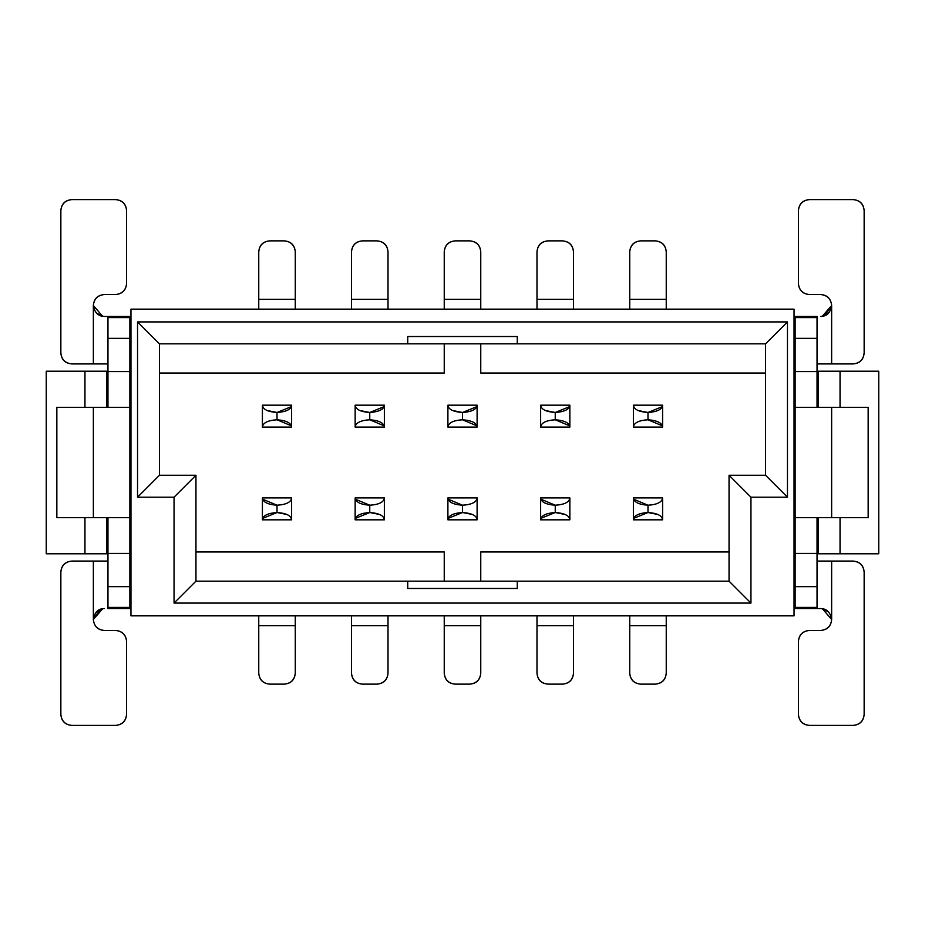 <?xml version="1.0" encoding="UTF-8"?>
<svg xmlns="http://www.w3.org/2000/svg" width="925" height="925" viewBox="0 0 925 925"><rect width="100%" height="100%" fill="white"/><g stroke="black" fill="none" stroke-linecap="round" stroke-linejoin="round"><path stroke-width="1.39" d="M729.05 475.277L765.565 475.277L729.05 475.277L750.95 497.188L787.464 497.188L765.565 475.277L787.464 497.188L787.464 321.923L765.565 343.834L765.565 475.277L765.565 343.834L787.464 321.923L787.464 497.188L750.95 497.188L729.05 475.277L729.05 581.166L750.95 603.077L750.95 497.188L750.95 603.077L174.05 603.077L174.05 497.188L137.536 497.188L137.536 321.923L787.464 321.923L137.536 321.923L137.536 497.188L174.05 497.188L195.95 475.277L159.435 475.277L195.95 475.277L174.05 497.188L174.05 603.077L195.95 581.166L195.95 475.277L195.95 581.166L174.05 603.077L750.95 603.077L729.05 581.166L517.272 581.166L517.272 588.473L407.728 588.473L407.728 581.166L195.95 581.166L407.728 581.166L407.728 588.473L517.272 588.473L517.272 581.166L407.728 581.166L729.05 581.166L729.05 475.277L729.05 551.959L480.757 551.959L729.05 551.959L729.05 581.166M633.602 499.165L647.986 505.223C638.712 504.541 633.845 502.102 633.382 497.916L662.589 497.916L662.589 519.827L633.382 519.827L633.382 497.916L633.382 519.827L662.589 519.827L662.589 497.916L633.382 497.916L633.382 519.827C633.798 515.618 638.666 513.19 647.986 512.519C657.282 513.202 662.15 515.63 662.589 519.827L661.907 517.642M540.859 499.165L555.243 505.223C545.97 504.541 541.102 502.102 540.639 497.916L569.846 497.916L569.846 519.827L540.639 519.827L540.639 497.916L540.639 519.827L569.846 519.827L569.846 497.916L540.639 497.916L540.639 519.827C541.056 515.618 545.923 513.19 555.243 512.519C564.539 513.202 569.407 515.63 569.846 519.827L569.153 517.642M448.116 499.165L462.5 505.223C453.227 504.541 448.359 502.102 447.897 497.916L477.103 497.916L477.103 519.827L447.897 519.827L447.897 497.916L447.897 519.827L477.103 519.827L477.103 497.916L447.897 497.916L447.897 519.827C448.313 515.618 453.181 513.19 462.5 512.519C471.796 513.202 476.664 515.63 477.103 519.827L476.41 517.642M476.884 425.835L462.5 419.777C471.773 420.459 476.641 422.898 477.103 427.084L447.897 427.084L447.897 405.173L477.103 405.173L477.103 427.084L477.103 405.173L447.897 405.173L447.897 427.084L477.103 427.084L477.103 405.173C476.687 409.382 471.819 411.81 462.5 412.481C453.204 411.798 448.336 409.37 447.897 405.173L448.59 407.358M569.627 425.835L555.243 419.777C564.516 420.459 569.384 422.898 569.846 427.084L540.639 427.084L540.639 405.173L569.846 405.173L569.846 427.084L569.846 405.173L540.639 405.173L540.639 427.084L569.846 427.084L569.846 405.173C569.43 409.382 564.562 411.81 555.243 412.481C545.947 411.798 541.079 409.37 540.639 405.173L541.333 407.358M662.381 425.835L647.986 419.777C657.259 420.459 662.127 422.898 662.589 427.084L633.382 427.084L633.382 405.173L662.589 405.173L662.589 427.084L662.589 405.173L633.382 405.173L633.382 427.084L662.589 427.084L662.589 405.173C662.184 409.382 657.317 411.81 647.986 412.481C638.689 411.798 633.822 409.37 633.382 405.173L634.076 407.358M657.918 514.485L647.986 512.519L647.986 505.223C657.166 504.645 662.034 502.206 662.589 497.916C662.115 502.159 657.247 504.599 647.986 505.223L647.986 512.519L633.694 518.347M565.175 514.485L555.243 512.519L555.243 505.223C564.423 504.645 569.291 502.206 569.846 497.916C569.372 502.159 564.504 504.599 555.243 505.223L555.243 512.519L540.94 518.347M472.432 514.485L462.5 512.519L462.5 505.223C471.681 504.645 476.548 502.206 477.103 497.916C476.629 502.159 471.762 504.599 462.5 505.223L462.5 512.519L448.197 518.347M452.568 410.515L462.5 412.481L462.5 419.777C453.319 420.355 448.452 422.794 447.897 427.084C448.371 422.841 453.238 420.401 462.5 419.777L462.5 412.481L476.803 406.653M545.311 410.515L555.243 412.481L555.243 419.777C546.062 420.355 541.194 422.794 540.639 427.084C541.113 422.841 545.981 420.401 555.243 419.777L555.243 412.481L569.546 406.653M638.053 410.515L647.986 412.481L647.986 419.777C638.805 420.355 633.937 422.794 633.382 427.084C633.856 422.841 638.724 420.401 647.986 419.777L647.986 412.481L662.288 406.653M794.043 309.147L794.043 615.853L794.043 309.147L130.957 309.147L130.957 615.853L794.043 615.853L130.957 615.853L130.957 309.147L794.043 309.147M794.043 411.382L795.13 411.382L794.043 411.382M795.13 407.728L794.043 407.728L795.13 407.728M818.139 396.779L817.041 396.779L818.139 396.779M795.13 396.779L794.043 396.779L795.13 396.779M818.139 382.175L817.041 382.175L818.139 382.175M795.13 382.175L794.043 382.175L795.13 382.175M818.139 371.214L878.75 371.214L878.75 553.786L817.041 553.786L818.139 553.786L818.139 517.642L818.139 553.786L840.05 553.786L840.05 517.642L840.05 553.786L878.75 553.786L878.75 371.214L818.139 371.214L818.139 407.358L818.139 371.214M795.13 371.214L794.043 371.214L795.13 371.214M795.13 553.786L794.043 553.786L795.13 553.786M818.139 542.825L817.041 542.825L818.139 542.825M795.13 542.825L794.043 542.825L795.13 542.825M818.139 528.221L817.041 528.221L818.139 528.221M795.13 528.221L794.043 528.221L795.13 528.221M795.13 517.272L794.043 517.272L795.13 517.272M795.13 513.618L794.043 513.618L795.13 513.618M795.13 608.558L795.13 316.442L795.13 407.358L831.644 407.358L795.13 407.358L795.13 608.558L817.041 608.558L795.13 608.558M817.041 316.442L817.041 407.358L817.041 371.584L795.13 371.584L817.041 371.584L817.041 338.353L795.13 338.353L817.041 338.353L817.041 317.599L795.13 317.599L817.041 317.599L817.041 316.442L795.13 316.442L817.041 316.442M817.041 517.642L817.041 608.558L817.041 607.401L795.13 607.401L817.041 607.401L817.041 586.647L795.13 586.647L817.041 586.647L817.041 553.416L795.13 553.416L817.041 553.416L817.041 517.642M840.05 407.358L840.05 371.214L840.05 407.358M666.243 251.82L666.243 309.147L666.243 251.82C665.549 245.218 661.895 241.564 655.293 240.87C661.988 241.471 665.642 245.125 666.243 251.82M629.728 309.147L629.728 251.82L629.728 299.284L666.243 299.284L629.728 299.284L629.728 309.147M629.728 673.18L629.728 615.853L629.728 673.18C630.422 679.782 634.076 683.436 640.69 684.13C633.983 683.529 630.33 679.875 629.728 673.18M666.243 615.853L666.243 673.18L666.243 625.716L629.728 625.716L666.243 625.716L666.243 615.853M480.757 251.82L480.757 309.147L480.757 251.82C480.063 245.218 476.41 241.564 469.808 240.87C476.502 241.471 480.156 245.125 480.757 251.82M444.243 309.147L444.243 251.82L444.243 299.284L480.757 299.284L444.243 299.284L444.243 309.147M444.243 673.18L444.243 615.853L444.243 673.18C444.937 679.782 448.59 683.436 455.192 684.13C448.498 683.529 444.844 679.875 444.243 673.18M480.757 615.853L480.757 673.18L480.757 625.716L444.243 625.716L480.757 625.716L480.757 615.853M536.986 673.18L536.986 615.853L536.986 673.18C537.679 679.782 541.333 683.436 547.935 684.13C541.241 683.529 537.587 679.875 536.986 673.18M573.5 615.853L573.5 673.18L573.5 625.716L536.986 625.716L573.5 625.716L573.5 615.853M573.5 251.82L573.5 309.147L573.5 251.82C572.806 245.218 569.153 241.564 562.55 240.87C569.245 241.471 572.899 245.125 573.5 251.82M536.986 309.147L536.986 251.82L536.986 299.284L573.5 299.284L536.986 299.284L536.986 309.147M817.041 561.082L853.185 561.082L817.041 561.082M828.638 612.003L821.585 608.592M820.695 608.558L817.041 608.558L820.695 608.558C826.673 608.627 830.326 612.281 831.644 619.507L831.644 561.082L831.644 619.507C830.951 626.109 827.297 629.763 820.695 630.457L809.375 630.457C802.773 631.162 799.119 634.804 798.425 641.418L798.425 714.435C799.119 721.049 802.773 724.703 809.375 725.397L853.185 725.397C859.799 724.703 863.453 721.049 864.147 714.435L864.147 572.043C863.453 565.429 859.799 561.787 853.185 561.082C859.892 561.695 863.545 565.337 864.147 572.043L864.147 714.435C863.545 721.142 859.892 724.795 853.185 725.397L809.375 725.397C802.68 724.795 799.027 721.142 798.425 714.435L798.425 641.418C799.027 634.712 802.68 631.07 809.375 630.457L820.695 630.457C827.297 629.763 830.951 626.109 831.644 619.507C830.419 612.327 826.765 608.673 820.695 608.558M868.159 517.642L795.13 517.642L831.644 517.642L831.644 407.358L868.159 407.358L868.159 517.642L868.159 407.358L831.644 407.358L831.644 517.642L868.159 517.642M822.256 316.327L831.644 305.551M853.185 363.918C859.799 363.213 863.453 359.571 864.147 352.957L864.147 210.565C863.453 203.951 859.799 200.297 853.185 199.603L809.375 199.603C802.773 200.297 799.119 203.951 798.425 210.565L798.425 283.582C799.119 290.196 802.773 293.838 809.375 294.543L820.695 294.543C827.297 295.237 830.951 298.891 831.644 305.493L831.644 363.918L853.185 363.918C859.892 363.305 863.545 359.663 864.147 352.957C863.545 359.663 859.892 363.305 853.185 363.918L817.041 363.918L831.644 363.918L831.644 305.493C830.419 312.789 826.765 316.442 820.695 316.442C826.673 316.304 830.326 312.65 831.644 305.493C830.916 298.683 827.262 295.029 820.695 294.543C827.297 295.237 830.951 298.891 831.644 305.493L824.626 315.714M640.69 240.87L655.293 240.87L640.69 240.87C634.076 241.564 630.422 245.218 629.728 251.82C630.33 245.125 633.983 241.471 640.69 240.87C633.983 241.471 630.33 245.125 629.728 251.82M655.293 684.13L640.69 684.13L655.293 684.13C661.895 683.436 665.549 679.782 666.243 673.18C665.642 679.875 661.988 683.529 655.293 684.13C661.988 683.529 665.642 679.875 666.243 673.18M469.808 240.87L455.192 240.87C448.59 241.564 444.937 245.218 444.243 251.82C444.844 245.125 448.498 241.471 455.192 240.87L469.808 240.87M455.192 684.13L469.808 684.13C476.41 683.436 480.063 679.782 480.757 673.18C480.156 679.875 476.502 683.529 469.808 684.13L455.192 684.13M562.55 684.13L547.935 684.13L562.55 684.13C569.153 683.436 572.806 679.782 573.5 673.18C572.899 679.875 569.245 683.529 562.55 684.13C569.245 683.529 572.899 679.875 573.5 673.18M547.935 240.87L562.55 240.87L547.935 240.87C541.333 241.564 537.679 245.218 536.986 251.82C537.587 245.125 541.241 241.471 547.935 240.87C541.241 241.471 537.587 245.125 536.986 251.82M822.337 608.673L831.644 619.507C831.032 626.213 827.389 629.867 820.695 630.457M820.695 294.543L809.375 294.543C802.68 293.93 799.027 290.288 798.425 283.582L798.425 210.565C799.027 203.858 802.68 200.205 809.375 199.603L853.185 199.603C859.892 200.205 863.545 203.858 864.147 210.565L864.147 352.957M384.141 425.835L369.757 419.777C379.03 420.459 383.898 422.898 384.361 427.084L355.154 427.084L355.154 405.173L384.361 405.173L384.361 427.084L384.361 405.173L355.154 405.173L355.154 427.084L384.361 427.084L384.361 405.173C383.944 409.382 379.077 411.81 369.757 412.481C360.461 411.798 355.593 409.37 355.154 405.173L355.847 407.358M291.398 425.835L277.014 419.777C286.287 420.459 291.155 422.898 291.618 427.084L262.411 427.084L262.411 405.173L291.618 405.173L291.618 427.084L291.618 405.173L262.411 405.173L262.411 427.084L291.618 427.084L291.618 405.173C291.202 409.382 286.334 411.81 277.014 412.481C267.718 411.798 262.85 409.37 262.411 405.173L263.093 407.358M262.619 499.165L277.014 505.223C267.741 504.541 262.873 502.102 262.411 497.916L291.618 497.916L291.618 519.827L262.411 519.827L262.411 497.916L262.411 519.827L291.618 519.827L291.618 497.916L262.411 497.916L262.411 519.827C262.816 515.618 267.683 513.19 277.014 512.519C286.311 513.202 291.178 515.63 291.618 519.827L290.924 517.642M355.373 499.165L369.757 505.223C360.484 504.541 355.616 502.102 355.154 497.916L384.361 497.916L384.361 519.827L355.154 519.827L355.154 497.916L355.154 519.827L384.361 519.827L384.361 497.916L355.154 497.916L355.154 519.827C355.57 515.618 360.438 513.19 369.757 512.519C379.053 513.202 383.921 515.63 384.361 519.827L383.667 517.642M159.435 475.277L137.536 497.188L159.435 475.277L159.435 343.834L137.536 321.923L159.435 343.834L407.728 343.834L407.728 336.527L517.272 336.527L517.272 343.834L765.565 343.834L517.272 343.834L517.272 336.527L407.728 336.527L407.728 343.834L517.272 343.834L159.435 343.834L159.435 475.277M359.825 410.515L369.757 412.481L369.757 419.777C360.577 420.355 355.709 422.794 355.154 427.084C355.628 422.841 360.496 420.401 369.757 419.777L369.757 412.481L384.06 406.653M267.082 410.515L277.014 412.481L277.014 419.777C267.834 420.355 262.966 422.794 262.411 427.084C262.885 422.841 267.753 420.401 277.014 419.777L277.014 412.481L291.306 406.653M286.947 514.485L277.014 512.519L277.014 505.223C286.195 504.645 291.063 502.206 291.618 497.916C291.144 502.159 286.276 504.599 277.014 505.223L277.014 512.519L262.712 518.347M379.689 514.485L369.757 512.519L369.757 505.223C378.938 504.645 383.806 502.206 384.361 497.916C383.887 502.159 379.019 504.599 369.757 505.223L369.757 512.519L355.454 518.347M130.957 513.618L129.87 513.618L130.957 513.618M129.87 517.272L130.957 517.272L129.87 517.272M106.861 528.221L107.959 528.221L106.861 528.221M129.87 528.221L130.957 528.221L129.87 528.221M106.861 542.825L107.959 542.825L106.861 542.825M129.87 542.825L130.957 542.825L129.87 542.825M106.861 553.786L46.25 553.786L46.25 371.214L107.959 371.214L106.861 371.214L106.861 407.358L106.861 371.214L84.95 371.214L84.95 407.358L84.95 371.214L46.25 371.214L46.25 553.786L106.861 553.786L106.861 517.642L106.861 553.786M129.87 553.786L130.957 553.786L129.87 553.786M129.87 371.214L130.957 371.214L129.87 371.214M106.861 382.175L107.959 382.175L106.861 382.175M129.87 382.175L130.957 382.175L129.87 382.175M106.861 396.779L107.959 396.779L106.861 396.779M129.87 396.779L130.957 396.779L129.87 396.779M129.87 407.728L130.957 407.728L129.87 407.728M129.87 411.382L130.957 411.382L129.87 411.382M130.957 513.178L129.87 513.491M129.87 411.509L130.957 411.822M129.87 316.442L129.87 608.558L129.87 517.642L93.356 517.642L129.87 517.642L129.87 316.442L107.959 316.442L129.87 316.442M107.959 608.558L107.959 517.642L107.959 553.416L129.87 553.416L107.959 553.416L107.959 586.647L129.87 586.647L107.959 586.647L107.959 607.401L129.87 607.401L107.959 607.401L107.959 608.558L129.87 608.558L107.959 608.558M107.959 407.358L107.959 316.442L107.959 317.599L129.87 317.599L107.959 317.599L107.959 338.353L129.87 338.353L107.959 338.353L107.959 371.584L129.87 371.584L107.959 371.584L107.959 407.358M84.95 517.642L84.95 553.786L84.95 517.642M107.959 363.918L71.815 363.918L107.959 363.918M96.362 312.997L103.415 316.408M104.305 316.442L107.959 316.442L104.305 316.442C98.328 316.373 94.674 312.719 93.356 305.493L93.356 363.918L93.356 305.493C94.049 298.891 97.703 295.237 104.305 294.543L115.625 294.543C122.227 293.838 125.881 290.196 126.575 283.582L126.575 210.565C125.881 203.951 122.227 200.297 115.625 199.603L71.815 199.603C65.201 200.297 61.547 203.951 60.853 210.565L60.853 352.957C61.547 359.571 65.201 363.213 71.815 363.918C65.108 363.305 61.455 359.663 60.853 352.957L60.853 210.565C61.455 203.858 65.108 200.205 71.815 199.603L115.625 199.603C122.32 200.205 125.973 203.858 126.575 210.565L126.575 283.582C125.973 290.288 122.32 293.93 115.625 294.543L104.305 294.543C97.703 295.237 94.049 298.891 93.356 305.493C94.581 312.673 98.235 316.327 104.305 316.442M56.841 407.358L129.87 407.358L93.356 407.358L93.356 517.642L56.841 517.642L56.841 407.358L56.841 517.642L93.356 517.642L93.356 407.358L56.841 407.358M102.744 608.673L93.356 619.449M71.815 561.082C65.201 561.787 61.547 565.429 60.853 572.043L60.853 714.435C61.547 721.049 65.201 724.703 71.815 725.397L115.625 725.397C122.227 724.703 125.881 721.049 126.575 714.435L126.575 641.418C125.881 634.804 122.227 631.162 115.625 630.457L104.305 630.457C97.703 629.763 94.049 626.109 93.356 619.507L93.356 561.082L71.815 561.082C65.108 561.695 61.455 565.337 60.853 572.043C61.455 565.337 65.108 561.695 71.815 561.082L107.959 561.082L93.356 561.082L93.356 619.507C94.581 612.211 98.235 608.558 104.305 608.558C98.328 608.696 94.674 612.35 93.356 619.507C94.084 626.317 97.738 629.971 104.305 630.457C97.703 629.763 94.049 626.109 93.356 619.507L100.374 609.286M102.663 316.327L93.356 305.493C93.968 298.787 97.611 295.133 104.305 294.543M104.305 630.457L115.625 630.457C122.32 631.07 125.973 634.712 126.575 641.418L126.575 714.435C125.973 721.142 122.32 724.795 115.625 725.397L71.815 725.397C65.108 724.795 61.455 721.142 60.853 714.435L60.853 572.043M295.272 251.82L295.272 309.147L295.272 251.82C294.578 245.218 290.924 241.564 284.31 240.87C291.017 241.471 294.67 245.125 295.272 251.82M258.757 309.147L258.757 251.82L258.757 299.284L295.272 299.284L258.757 299.284L258.757 309.147M258.757 673.18L258.757 615.853L258.757 673.18C259.451 679.782 263.105 683.436 269.707 684.13C263.012 683.529 259.358 679.875 258.757 673.18M295.272 615.853L295.272 673.18L295.272 625.716L258.757 625.716L295.272 625.716L295.272 615.853M351.5 673.18L351.5 615.853L351.5 673.18C352.194 679.782 355.847 683.436 362.45 684.13C355.755 683.529 352.101 679.875 351.5 673.18M388.014 615.853L388.014 673.18L388.014 625.716L351.5 625.716L388.014 625.716L388.014 615.853M388.014 251.82L388.014 309.147L388.014 251.82C387.321 245.218 383.667 241.564 377.065 240.87C383.759 241.471 387.413 245.125 388.014 251.82M351.5 309.147L351.5 251.82L351.5 299.284L388.014 299.284L351.5 299.284L351.5 309.147M269.707 240.87L284.31 240.87L269.707 240.87C263.105 241.564 259.451 245.218 258.757 251.82C259.358 245.125 263.012 241.471 269.707 240.87C263.012 241.471 259.358 245.125 258.757 251.82M284.31 684.13L269.707 684.13L284.31 684.13C290.924 683.436 294.578 679.782 295.272 673.18C294.67 679.875 291.017 683.529 284.31 684.13C291.017 683.529 294.67 679.875 295.272 673.18M377.065 684.13L362.45 684.13L377.065 684.13C383.667 683.436 387.321 679.782 388.014 673.18C387.413 679.875 383.759 683.529 377.065 684.13C383.759 683.529 387.413 679.875 388.014 673.18M362.45 240.87L377.065 240.87L362.45 240.87C355.847 241.564 352.194 245.218 351.5 251.82C352.101 245.125 355.755 241.471 362.45 240.87C355.755 241.471 352.101 245.125 351.5 251.82M195.95 475.277L195.95 551.959L444.243 551.959L444.243 581.166L444.243 551.959L195.95 551.959L195.95 581.166M480.757 581.166L480.757 551.959L480.757 581.166M765.565 373.041L480.757 373.041L480.757 343.834L480.757 373.041L765.565 373.041M444.243 343.834L444.243 373.041L159.435 373.041L444.243 373.041L444.243 343.834M159.435 343.834L159.435 373.041M662.589 497.916L662.589 519.827M569.846 497.916L569.846 519.827M477.103 497.916L477.103 519.827M447.897 427.084L447.897 405.173M540.639 427.084L540.639 405.173M633.382 427.084L633.382 405.173M355.154 427.084L355.154 405.173M262.411 427.084L262.411 405.173M291.618 497.916L291.618 519.827M384.361 497.916L384.361 519.827"/></g></svg>
